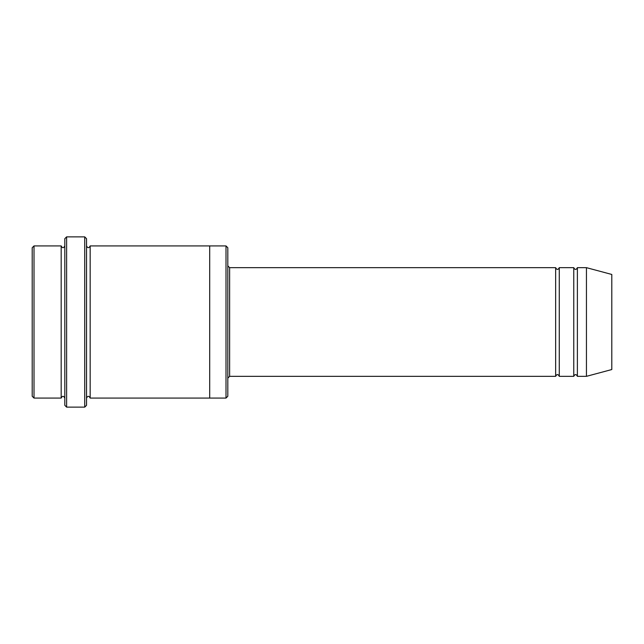 <?xml version="1.0" encoding="UTF-8"?>
<svg xmlns="http://www.w3.org/2000/svg" width="644" height="644" viewBox="0 0 644 644"><rect width="100%" height="100%" fill="white"/><g stroke="black" fill="none" stroke-linecap="round" stroke-linejoin="round"><path stroke-width="0.97" d="M227.815 265.851L229.626 267.663L555.651 267.663L555.651 376.338C556.859 374.003 558.066 374.003 559.274 376.338L573.764 376.338C574.971 374.003 576.179 374.003 577.386 376.338L577.386 267.663L586.442 267.663L586.442 376.338L577.386 376.338M559.274 376.338L559.274 267.663L573.764 267.663L573.764 376.338M227.815 247.739L227.815 396.261L226.004 398.073L226.004 245.928L227.815 247.739M64.803 245.928C63.595 248.262 62.388 248.262 61.18 245.928L61.18 398.073C62.388 395.738 63.595 395.738 64.803 398.073M34.011 245.928L32.2 247.739L32.2 396.261L34.011 398.073L34.011 245.928L61.18 245.928M34.011 398.073L61.18 398.073M586.442 376.338L611.8 369.543L611.8 274.457L586.442 267.663M84.726 236.871L86.538 238.683L86.538 405.318L84.726 407.129L66.614 407.129L66.614 236.871L84.726 236.871L84.726 407.129M86.538 398.073C87.745 395.738 88.953 395.738 90.16 398.073L90.16 245.928C88.953 248.262 87.745 248.262 86.538 245.928M66.614 407.129L64.803 405.318L64.803 238.683L66.614 236.871M90.16 398.073L226.004 398.073M209.703 398.073L209.703 245.928L226.004 245.928M229.626 267.663L229.626 376.338L555.651 376.338M577.386 267.663C576.179 269.997 574.971 269.997 573.764 267.663M559.274 267.663C558.066 269.997 556.859 269.997 555.651 267.663M90.16 245.928L209.703 245.928M229.626 376.338L227.815 378.149"/></g></svg>
